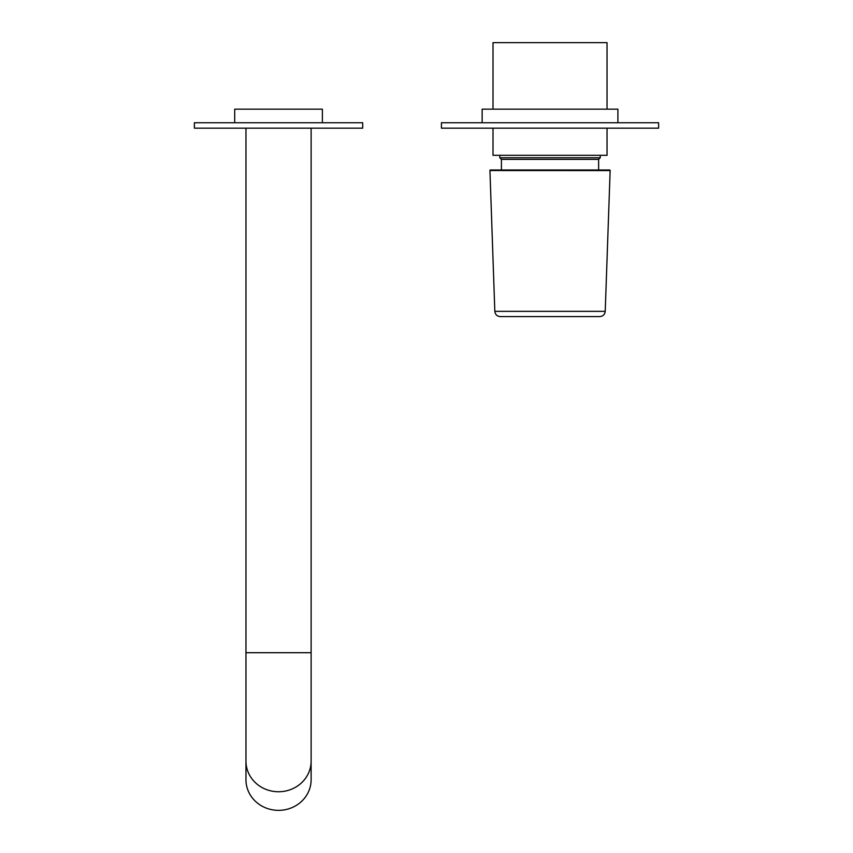 <?xml version="1.0" encoding="UTF-8"?>
<svg xmlns="http://www.w3.org/2000/svg" width="853" height="853" viewBox="0 0 853 853"><rect width="100%" height="100%" fill="white"/><g stroke="black" fill="none" stroke-linecap="round" stroke-linejoin="round"><path stroke-width="1.28" d="M607.037 128.163L607.037 155.321L493.013 155.321L493.013 128.163M607.037 109.163L607.037 42.65L493.013 42.65L493.013 109.163M501.425 169.982L501.425 159.394L499.805 157.762L600.256 157.762L600.256 155.321M501.425 159.394L598.625 159.394L600.256 157.762M194.377 128.163L362.696 128.163L362.696 122.736L194.377 122.736L194.377 128.163M234.692 122.736L234.692 109.163L322.381 109.163L322.381 122.736M482.158 122.736L482.158 109.163L617.903 109.163L617.903 122.736M441.427 128.163L658.623 128.163L658.623 122.736L441.427 122.736L441.427 128.163M610.14 170.579L489.942 170.536L494.825 311.345C495.241 314.533 497.043 316.282 500.253 316.58L599.798 316.58C603.007 316.282 604.82 314.533 605.225 311.345L610.14 170.579L609.575 169.982A0.544 0.544 90 0 1 610.119 170.536M489.942 170.536A0.544 0.544 90 0 1 490.475 169.982L609.575 169.982M245.963 761.132L245.963 779.738A32.574 30.612 0 0 0 278.536 810.35A32.574 30.612 0 0 0 311.121 779.738L311.121 761.132A32.574 30.612 0 0 1 278.536 791.744A32.574 30.612 0 0 1 245.963 761.132L245.963 652.705L311.121 652.705L311.121 128.163M494.825 311.345L605.225 311.345M499.805 157.762L499.805 155.321M598.625 169.982L598.625 159.394M490.475 169.982L489.91 170.579M245.963 652.705L245.963 128.163M311.121 652.705L311.121 761.132"/></g></svg>
